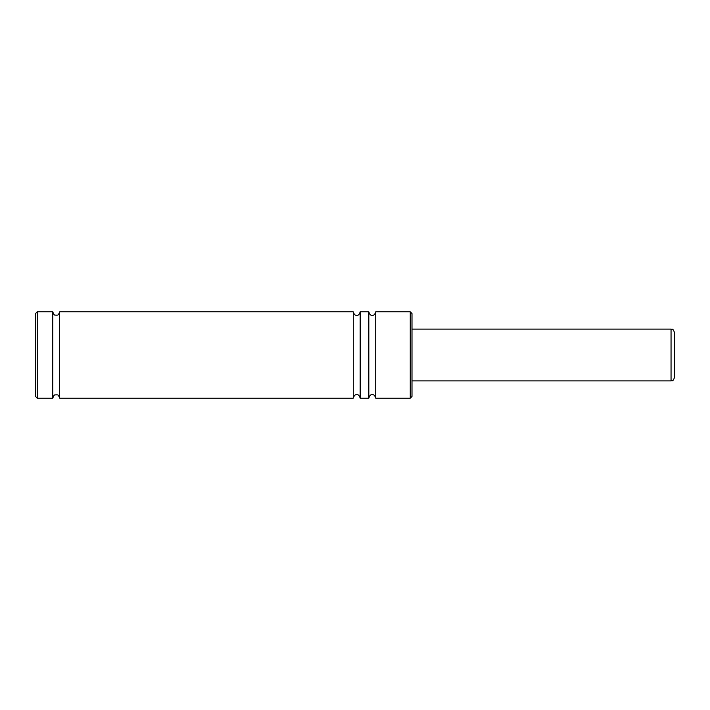 <?xml version="1.0" encoding="UTF-8"?>
<svg xmlns="http://www.w3.org/2000/svg" width="710" height="710" viewBox="0 0 710 710"><rect width="100%" height="100%" fill="white"/><g stroke="black" fill="none" stroke-linecap="round" stroke-linejoin="round"><path stroke-width="1.06" d="M368.818 398.177L368.818 311.823L360.183 311.823L360.183 398.177L368.818 398.177C369.626 395.532 370.771 394.378 372.271 394.724C373.771 394.378 374.915 395.532 375.723 398.177L375.723 311.823C374.915 314.468 373.771 315.622 372.271 315.275C370.771 315.622 369.626 314.468 368.818 311.823M353.269 398.177L353.269 311.823L59.675 311.823L59.675 398.177L353.269 398.177C354.077 395.532 355.231 394.378 356.731 394.724C358.222 394.378 359.375 395.532 360.183 398.177M59.675 398.177C57.971 393.375 57.261 395.426 56.223 394.724C55.203 395.381 54.413 393.455 52.771 398.177L52.771 311.823L37.231 311.823L37.231 398.177L35.5 396.446L35.5 313.554L37.231 311.823M410.265 311.823L411.995 313.554L411.995 396.446L410.265 398.177L410.265 311.823L375.723 311.823M671.048 329.094C672.104 329.875 672.645 327.585 674.5 332.546L674.5 377.454C672.645 382.415 672.104 380.125 671.048 380.906L671.048 329.094L411.995 329.094M59.675 311.823C57.971 316.624 57.261 314.574 56.223 315.275C55.203 314.619 54.413 316.545 52.771 311.823M360.183 311.823C359.375 314.468 358.222 315.622 356.731 315.275C355.231 315.622 354.077 314.468 353.269 311.823M671.048 380.906L411.995 380.906M410.265 398.177L375.723 398.177M52.771 398.177L37.231 398.177"/></g></svg>
